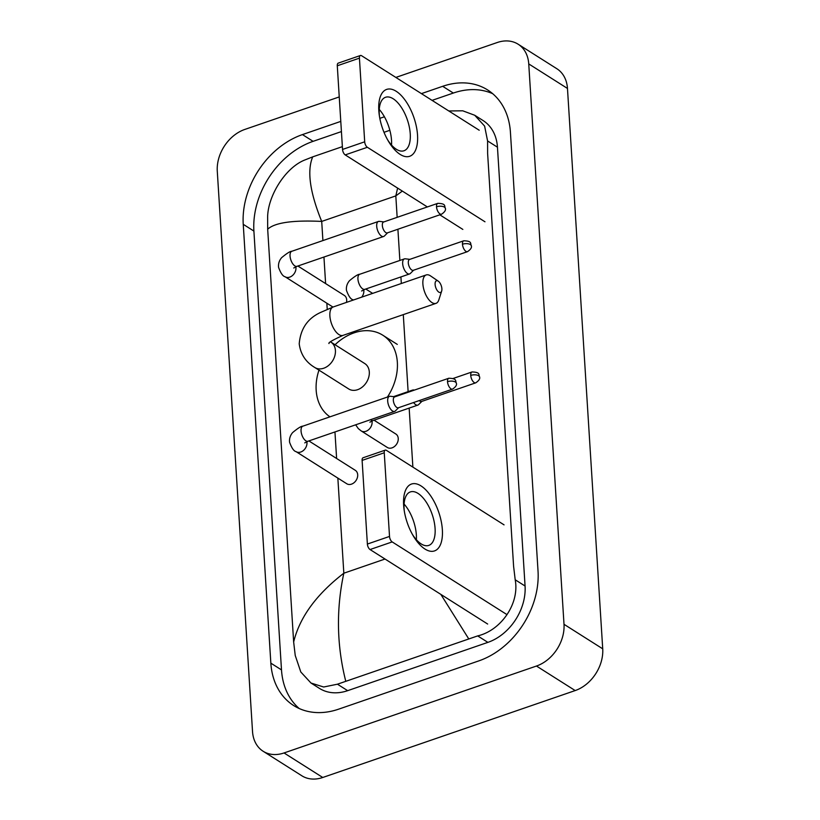 <?xml version="1.0" encoding="UTF-8"?>
<svg xmlns="http://www.w3.org/2000/svg" width="820" height="820" viewBox="0 0 820 820"><rect width="100%" height="100%" fill="white"/><g stroke="black" fill="none" stroke-linecap="round" stroke-linejoin="round"><path stroke-width="1.23" d="M395.855 77.428L497.238 42.517A35.362 26.927 122.3 0 1 518.148 44.218L556.862 68.736A35.362 26.927 122.3 0 1 567.471 88.447L602.72 648.825A35.362 26.927 122.3 0 1 575.189 690.563L322.762 777.483A35.362 26.927 122.3 0 1 301.852 775.781L263.138 751.264A35.362 26.927 122.3 0 1 252.529 731.553L217.279 171.175A35.362 26.927 122.3 0 1 244.811 129.437L339.244 96.924M518.148 44.218A35.362 26.927 122.3 0 1 528.746 63.919L564.006 624.297A35.362 26.927 122.3 0 1 536.464 666.035L284.038 752.955A35.362 26.927 122.3 0 1 263.138 751.264M340.782 121.391L302.447 134.593A76.024 57.902 -57.7 0 0 243.243 224.321L270.846 663.154A76.024 57.902 -57.7 0 0 293.642 705.528A76.024 57.902 -57.7 0 0 338.598 709.177L478.829 660.879A76.024 57.902 -57.7 0 0 538.033 571.15L510.429 132.317A76.024 57.902 -57.7 0 0 487.633 89.954A76.024 57.902 -57.7 0 0 442.677 86.305L421.418 93.623M341.428 131.579L313.096 141.337A76.024 57.902 -57.7 0 0 253.892 231.066L281.496 669.899A76.024 57.902 -57.7 0 0 299.208 708.511M492.717 93.706A76.024 57.902 -57.7 0 0 453.327 93.049L432.068 100.368M384.406 116.778L379.824 118.357M311.005 683.039L319.431 688.37A47.734 36.357 -57.7 0 0 347.659 690.665L487.89 642.367A47.734 36.357 -57.7 0 0 525.066 586.023L497.453 147.2A47.734 36.357 -57.7 0 0 483.144 120.591L474.718 115.261L484.62 126.116L487.582 140.948L487.623 153.463L513.597 566.271L515.196 579.771C519.736 603.735 500.887 630.488 477.681 635.9L337.44 684.198L323.674 687.006L311.005 683.039L300.807 671.99L295.241 655.508L293.652 642.009C299.648 617.327 316.377 594.397 343.836 573.211C336.108 609.311 336.723 645.217 345.681 680.928M448.796 110.966L462.736 110.802L474.718 115.261M342.37 146.647L312.707 156.866C306.864 170.744 309.868 192.259 321.707 221.421C292.822 220.037 274.813 222.63 267.679 229.2L293.652 642.009M267.679 229.2L267.638 216.685C268.079 195.888 285.114 167.977 304.476 160.125L312.707 156.866M389.848 130.298L384.006 132.307M402.333 191.091L395.814 195.898L397.618 188.098M468.568 638.616L440.832 594.377M378.809 110.587A35.362 16.595 -109 0 1 396.183 91.276A35.362 16.595 -109 0 1 417.534 135.115A35.362 16.595 -109 0 1 408.647 156.559A35.362 16.595 -109 0 1 388.219 140.876A35.362 16.595 -109 0 1 379.229 114.769A35.362 16.595 -109 0 1 378.809 110.587M387.481 139.574A28.29 13.274 71 0 0 403.973 150.767A28.29 13.274 71 0 0 410.246 133.834A28.29 13.274 71 0 0 401.082 106.979A28.29 13.274 71 0 0 385.554 97.272A28.29 13.274 71 0 0 379.27 114.216A28.29 13.274 71 0 0 379.445 116.255M379.26 109.439A28.29 13.274 -109 0 1 391.519 140.281A28.29 13.274 -109 0 1 391.529 145.058M479.218 130.236L361.599 55.729A4.418 2.071 71 0 0 360.41 55.504A4.418 2.071 71 0 0 359.426 58.148L337.286 65.774A4.418 2.071 -109 0 1 338.27 63.119L360.41 55.504M364.695 141.809A4.418 2.071 71 0 0 367.36 147.282L345.22 154.908A4.418 2.071 -109 0 1 342.545 149.435L364.695 141.809L359.426 58.148M484.979 221.789L367.36 147.282M342.545 149.435L337.286 65.774M345.22 154.908L427.363 206.937M439.797 214.82L462.839 229.415M435.102 284.458A6.191 2.901 71 0 0 438.023 291.459A6.191 2.901 71 0 0 441.662 291.059A6.191 2.901 71 0 0 441.888 288.753A6.191 2.901 71 0 0 438.249 281.147A6.191 2.901 71 0 0 435.102 284.458M441.662 291.059L438.803 299.966A15.026 7.052 -109 0 1 436.004 303.359A15.026 7.052 -109 0 1 427.753 298.203A15.026 7.052 -109 0 1 422.884 283.935A15.026 7.052 -109 0 1 426.226 274.936A15.026 7.052 -109 0 1 430.51 275.889L438.249 281.147M348.715 388.967A15.026 11.449 -57.7 0 0 357.602 389.695A15.026 11.449 -57.7 0 0 368.723 377.251A15.026 11.449 -57.7 0 0 364.797 363.578L330.911 342.114A15.026 11.449 -57.7 0 1 335.421 350.499A15.026 11.449 -57.7 0 1 323.715 368.231A15.026 11.449 -57.7 0 1 314.829 367.514L348.715 388.967M329.958 416.837A48.626 37.023 122.3 0 1 318.97 370.127M335.052 344.738A48.626 37.023 122.3 0 1 354.025 332.869A48.626 37.023 122.3 0 1 382.776 335.195A48.626 37.023 122.3 0 1 387.419 397.054M383.893 221.912L379.311 221.359A7.954 3.731 71 0 0 378.461 221.441A7.954 3.731 71 0 0 376.698 226.207A7.954 3.731 71 0 0 381.495 236.068A7.954 3.731 71 0 0 383.637 236.488A7.954 3.731 71 0 0 384.365 236.037L387.634 232.777M436.506 206.794A5.75 2.696 71 0 1 437.788 203.35L383.606 222.005A5.75 2.696 71 0 0 382.335 225.449A5.75 2.696 71 0 0 385.8 232.572A5.75 2.696 71 0 0 387.347 232.88L441.529 214.225C444.665 212.093 445.957 210.166 445.393 208.423A5.75 2.573 -3.6 0 0 444.45 207.132A5.75 2.573 176.4 0 0 436.506 206.794A5.75 2.696 71 0 0 438.372 212.247A5.75 2.696 71 0 0 441.529 214.225M297.875 266.018L344.308 295.425A7.954 6.058 122.3 0 1 346.45 302.406M308.884 440.924L355.306 470.331A7.954 6.058 122.3 0 1 357.387 477.568A7.954 6.058 122.3 0 1 351.493 484.148A7.954 6.058 122.3 0 1 346.798 483.769L296.071 451.646C293.857 451.174 291.694 448.038 289.573 442.246C289.183 438.679 290.198 435.451 292.627 432.581C297.885 428.194 301.288 426.062 302.816 426.185A7.954 3.731 71 0 0 301.053 430.951A7.954 3.731 71 0 0 301.083 431.402A7.954 3.731 71 0 0 307.992 441.232L394.645 411.394A7.954 3.731 71 0 0 395.363 410.933L398.643 407.673M394.902 396.808L390.31 396.265A7.954 3.731 71 0 0 389.469 396.347A7.954 3.731 71 0 0 387.696 401.103A7.954 3.731 71 0 0 392.503 410.974A7.954 3.731 71 0 0 394.645 411.394M447.515 381.689A5.75 2.696 71 0 1 448.786 378.256L394.615 396.911A5.75 2.696 71 0 0 393.333 400.344A5.75 2.696 71 0 0 396.808 407.468A5.75 2.696 71 0 0 398.356 407.776L452.527 389.121C455.674 386.999 456.965 385.062 456.391 383.329A5.75 2.573 -3.6 0 0 455.459 382.038A5.75 2.573 176.4 0 0 447.515 381.689A5.75 2.696 71 0 0 449.38 387.153A5.75 2.696 71 0 0 452.527 389.121M409.856 259.346L405.275 258.802A7.954 3.731 71 0 0 404.424 258.884A7.954 3.731 71 0 0 402.928 265.608A7.954 3.731 71 0 0 407.458 273.511A7.954 3.731 71 0 0 409.61 273.931A7.954 3.731 71 0 0 410.328 273.47L413.598 270.21M462.47 244.227A5.75 2.696 71 0 1 463.751 240.793L409.569 259.448A5.75 2.696 71 0 0 408.298 262.882A5.75 2.696 71 0 0 411.763 270.005A5.75 2.696 71 0 0 413.311 270.313L467.492 251.658C470.639 249.536 471.92 247.599 471.356 245.867A5.75 2.573 -3.6 0 0 470.413 244.575A5.75 2.573 176.4 0 0 462.47 244.227A5.75 2.696 71 0 0 464.335 249.69A5.75 2.696 71 0 0 467.492 251.658M374.022 420.199L395.855 434.026A7.954 6.058 122.3 0 1 397.936 441.262A7.954 6.058 122.3 0 1 392.042 447.853A7.954 6.058 122.3 0 1 387.337 447.474L361.2 430.92L358.279 428.573L355.665 424.811M413.598 402.528A7.954 3.731 71 0 0 415.719 404.68A7.954 3.731 71 0 0 417.862 405.101A7.954 3.731 71 0 0 418.579 404.649L421.859 401.39M419.276 400.57A5.75 2.696 71 0 0 420.024 401.185A5.75 2.696 71 0 0 421.572 401.482L475.743 382.827C478.89 380.705 480.171 378.779 479.608 377.036A5.75 2.573 -3.6 0 0 478.675 375.744A5.75 2.573 176.4 0 0 470.731 375.406A5.75 2.696 71 0 0 472.586 380.859A5.75 2.696 71 0 0 475.743 382.827M414.438 390.084L413.526 389.971A7.954 3.731 71 0 0 412.675 390.053A7.954 3.731 71 0 0 411.527 391.078M403.635 505.212A35.362 16.595 -109 0 1 421.008 485.911A35.362 16.595 -109 0 1 442.359 529.74A35.362 16.595 -109 0 1 433.472 551.194A35.362 16.595 -109 0 1 413.044 535.511A35.362 16.595 -109 0 1 404.055 509.404A35.362 16.595 -109 0 1 403.635 505.212M412.306 534.209A28.29 13.274 71 0 0 428.798 545.403A28.29 13.274 71 0 0 435.082 528.459A28.29 13.274 71 0 0 425.908 501.614A28.29 13.274 71 0 0 410.379 491.908A28.29 13.274 71 0 0 404.096 508.841A28.29 13.274 71 0 0 404.27 510.88M404.086 504.064A28.29 13.274 -109 0 1 416.345 534.917A28.29 13.274 -109 0 1 416.355 539.683M504.054 524.861L386.425 450.364A4.418 2.071 71 0 0 385.236 450.129A4.418 2.071 71 0 0 384.252 452.773L362.112 460.399A4.418 2.071 -109 0 1 363.096 457.755L385.236 450.129M389.52 536.434A4.418 2.071 71 0 0 392.185 541.918L370.045 549.543A4.418 2.071 -109 0 1 367.38 544.06L389.52 536.434L384.252 452.773M507.026 614.651L392.185 541.918M367.38 544.06L362.112 460.399M370.045 549.543L487.664 624.04M397.157 217.341L395.814 195.898L321.707 221.421L322.906 240.578M385.021 559.025L343.836 573.211L337.85 478.111M336.62 458.493L334.949 431.945M327.231 309.263L326.852 303.205M325.612 283.597L323.951 257.049M412.88 467.113L409.159 408.093M408.124 391.622L403.286 314.624M401.328 283.515L400.908 276.924M399.873 260.452L397.905 229.241M284.038 752.955L322.762 777.483M536.464 666.035L575.189 690.563M564.006 624.297L602.72 648.825M528.746 63.919L567.471 88.447M281.496 669.899L270.846 663.154M253.892 231.066L243.243 224.321M313.096 141.337L302.447 134.593M453.327 93.049L442.677 86.305M497.453 147.2L487.582 140.948M525.066 586.023L515.196 579.771M487.89 642.367L477.681 635.9M347.659 690.665L337.44 684.198M314.829 367.514C305.798 362.173 300.591 354.281 299.218 343.836C300.499 328.779 307.674 318.303 320.733 312.389L333.228 306.957A15.026 7.052 71 0 0 329.886 315.956A15.026 7.052 71 0 0 334.755 330.224A15.026 7.052 71 0 0 343.006 335.38L436.004 303.359M295.835 266.766A7.954 6.058 122.3 0 1 295.917 267.289A7.954 6.058 122.3 0 1 289.767 277.119A7.954 6.058 122.3 0 1 285.063 276.74C282.849 276.268 280.686 273.142 278.574 267.351C278.185 263.773 279.2 260.555 281.619 257.675C286.887 253.298 290.28 251.166 291.807 251.279A7.954 3.731 71 0 0 290.044 256.045A7.954 3.731 71 0 0 290.085 256.496A7.954 3.731 71 0 0 296.994 266.326L383.637 236.488M306.844 441.672A7.954 6.058 122.3 0 1 306.926 442.195A7.954 6.058 122.3 0 1 300.766 452.025A7.954 6.058 122.3 0 1 296.071 451.646M363.721 289.767A7.954 6.058 122.3 0 1 363.813 290.29A7.954 6.058 122.3 0 1 361.692 297.158M353.42 300.007A7.954 6.058 122.3 0 1 352.948 299.741C350.734 299.269 348.572 296.143 346.46 290.352C346.071 286.774 347.085 283.556 349.505 280.676C354.773 276.299 358.166 274.167 359.693 274.28A7.954 3.731 71 0 0 357.971 279.497A7.954 3.731 71 0 0 362.737 288.906A7.954 3.731 71 0 0 364.88 289.327L409.61 273.931M479.608 377.036C478.255 374.986 480.991 372.188 472.002 371.962A5.75 2.696 71 0 0 470.731 375.406M371.972 420.947A7.954 6.058 122.3 0 1 372.065 421.47A7.954 6.058 122.3 0 1 365.904 431.299A7.954 6.058 122.3 0 1 361.2 430.92M370.476 419.717A7.954 3.731 71 0 0 370.988 420.086A7.954 3.731 71 0 0 373.131 420.506L417.862 405.101M382.776 335.195L397.29 344.4M333.228 306.957L426.226 274.936M328.984 343.559C328.061 342.75 332.736 340.023 343.006 335.38M437.788 203.35C446.777 203.575 444.03 206.373 445.393 208.423M332.93 307.059L285.063 276.74M296.994 266.326L293.734 267.996M291.807 251.279L378.461 221.441M448.786 378.256C457.775 378.471 455.038 381.279 456.391 383.329M307.992 441.232L304.743 442.892M302.816 426.185L389.469 396.347M463.751 240.793C472.74 241.008 469.993 243.817 471.356 245.867M364.88 289.327L361.62 290.997M372.649 293.386L365.761 289.019M359.693 274.28L404.424 258.884M373.131 420.506L369.871 422.177M393.538 396.644L412.675 390.053M472.002 371.962L453.091 378.481"/></g></svg>

